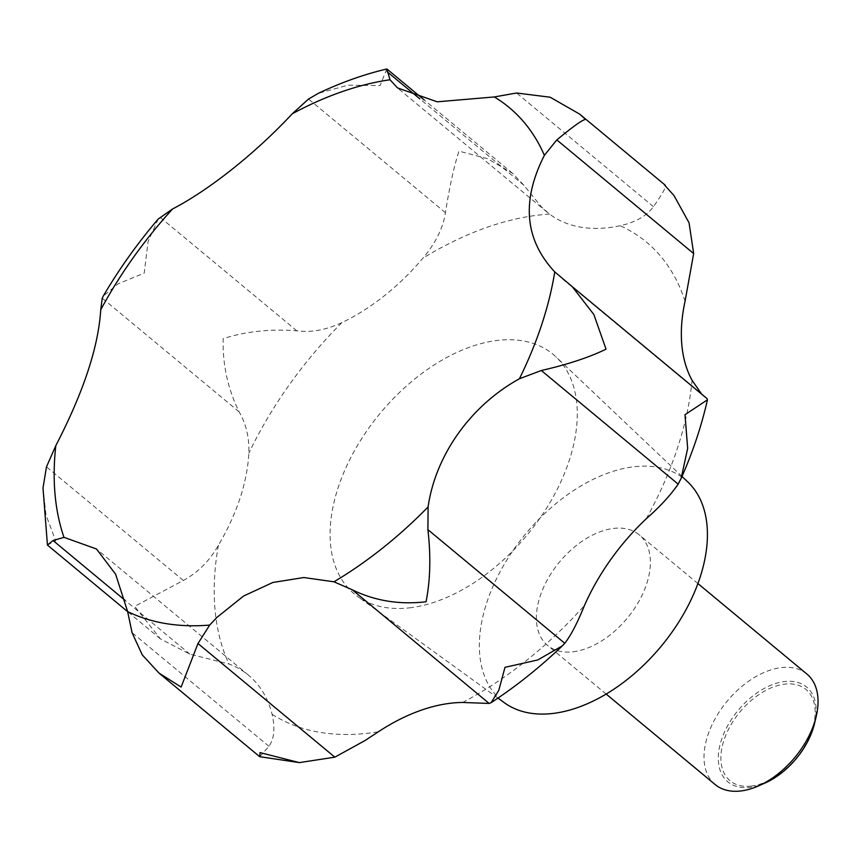 <?xml version="1.0" encoding="UTF-8"?>
<svg xmlns="http://www.w3.org/2000/svg" width="860" height="860" viewBox="0 0 860 860"><rect width="100%" height="100%" fill="white"/><g stroke="black" fill="none" stroke-linecap="round" stroke-linejoin="round"><path stroke-width="0.64" stroke-dasharray="4.3 3.22" d="M259.741 756.692L268.922 746.308C274.211 738.89 275.264 728.216 272.093 714.284A172.355 105.64 -50.3 0 0 248.518 675.218A172.355 105.64 -50.3 0 0 228.986 664.006L189.909 654.159L160.401 638.862L134.644 606.332L183.341 580.478C198.069 572.427 209.754 560.677 218.397 545.24A172.355 105.64 -50.3 0 0 248.83 453.231C249.411 437.869 246.175 424.066 239.112 411.832C227.803 388.827 222.482 364.425 223.17 338.657C246.025 331.358 270.577 328.746 296.84 330.81C311.073 332.723 326.09 330.004 341.882 322.629A172.355 105.64 -50.3 0 0 422.937 258.183C435.719 242.95 443.201 227.782 445.405 212.678C449.629 186.362 454.155 165.851 458.982 151.134L487.652 158.745L512.582 173.344L523.955 185.319L541.488 206.97L549.551 214.086A172.355 105.64 -50.3 0 0 620.2 225.728C635.82 222.192 646.892 215.838 653.439 206.647C663.909 191.801 667.596 184.577 664.511 184.986M687.817 481.976A143.631 88.032 -50.3 0 0 634.196 466.711A143.631 88.032 -50.3 0 0 501.251 569.621A143.631 88.032 -50.3 0 0 504.465 702.803M409.457 607.848A155.671 95.406 -50.3 0 0 550.508 501.67A155.671 95.406 -50.3 0 0 556.033 356.921A155.671 95.406 -50.3 0 0 497.918 340.366A155.671 95.406 -50.3 0 0 353.815 451.909A155.671 95.406 -50.3 0 0 357.308 596.249A155.671 95.406 -50.3 0 0 409.457 607.848M806.906 674.046A71.81 44.01 -50.3 0 0 781.428 667.607A71.81 44.01 -50.3 0 0 715.649 717.82A71.81 44.01 -50.3 0 0 715.154 784.546M572.986 651.794A71.81 44.01 -50.3 0 0 638.765 601.581A71.81 44.01 -50.3 0 0 639.259 534.856A71.81 44.01 -50.3 0 0 613.793 528.405A71.81 44.01 -50.3 0 0 548.013 578.619A71.81 44.01 -50.3 0 0 547.508 645.355A71.81 44.01 -50.3 0 0 572.986 651.794M814.603 723.238A61.619 37.765 -50.3 0 0 784.728 681.507A61.619 37.765 -50.3 0 0 721.529 739.664A61.619 37.765 -50.3 0 0 749.716 787.384A61.619 37.765 -50.3 0 0 764.916 783.084M751.145 786.104A59.372 36.389 129.7 0 1 723.991 740.127A59.372 36.389 129.7 0 1 784.879 684.098A59.372 36.389 129.7 0 1 812.034 730.075A59.372 36.389 129.7 0 1 751.145 786.104M158.24 219.01L148.081 241.552L144.222 273.104L118.185 283.8L103.2 296.184M43 488.018L46.021 515.086L55.696 540.789L47.45 545.079M701.631 394.095L707.038 398.578M386.796 69.004L380.045 85.591L347.999 85.172L318.394 93.299M549.551 214.086A301.613 184.868 -50.3 0 0 539.381 214.989A301.613 184.868 -50.3 0 0 422.937 258.183M272.093 714.284A301.613 184.868 -50.3 0 0 367.994 733.225A301.613 184.868 -50.3 0 0 378.346 731.785M296.84 330.81L159.981 217.182M445.405 212.678L308.546 99.04M239.112 411.832L102.254 298.205M183.341 580.478L46.483 466.84M189.909 654.159L125.141 600.387M268.922 746.308L132.064 632.67M706.565 398.287L569.707 284.66M653.439 206.647L516.581 93.009M523.955 185.319L419.777 98.825M462.529 702.47A301.613 184.868 -50.3 0 0 584.445 605.526M646.312 518.698A301.613 184.868 -50.3 0 0 692.074 380.303M218.397 545.24A301.613 184.868 -50.3 0 0 228.986 664.006M341.882 322.629A301.613 184.868 -50.3 0 0 248.83 453.231M685.044 301.344A301.613 184.868 -50.3 0 0 620.2 225.728M682.001 476.462L556.033 356.921M697.912 583.553L639.259 534.856M606.16 694.052L547.508 645.355M497.972 698.094L357.308 596.249M160.401 638.862L127.645 611.664M248.518 675.218L96.47 548.981M704.555 396.933L562.827 279.253M547.154 212.183L397.46 87.892M512.582 173.344L424.098 99.868"/><path stroke-width="1.29" d="M127.645 611.664L47.44 545.057L53.051 540.521L63.984 537.35L96.47 548.981L115.659 574.297L127.624 611.567L132.064 632.67L142.244 654.868L158.95 673.047L181.127 687.065L197.983 643.527L209.679 625.08L216.827 617.48L243.606 596.023L272.792 582.489L303.817 577.533L333.949 581.801L352.288 589.799C374.885 600.871 399.47 604.87 426.044 601.785C430.333 580.339 430.957 556.302 427.914 529.663L428.097 506.948C435.44 455.392 470.495 405.716 519.418 378.765L541.316 370.51C567.632 364.489 589.207 357.373 606.042 349.16L593.841 314.491L572.201 286.627L707.038 398.578L707.436 399.825L684.99 414.713L687.667 448.35L681.141 478.418L678.174 484.148C670.327 495.478 659.706 506.991 646.312 518.698A172.355 105.64 -50.3 0 0 584.445 605.526C577.468 622.812 570.911 635.4 564.773 643.291L562.343 645.86L537.736 659.975L504.992 667.328L498.779 690.354L491.114 702.684L489.146 703.437L462.529 702.47A172.355 105.64 -50.3 0 0 378.346 731.785L365.038 740.535L334.841 757.165L299.366 762.605L260.064 752.607L259.741 756.692L299.366 762.605M572.201 286.627L554.764 271.9C524.707 239.714 521.246 200.864 544.38 155.338L556.807 139.922C573.125 126.431 582.714 119.605 585.574 119.432L579.618 114.09L550.153 97.212L516.581 93.009L494.306 96.944L437.224 101.813L397.46 87.892L390.021 79.765L386.796 69.004C363.941 74.401 341.14 82.506 318.394 93.299L308.546 99.04L292.239 113.81C255.785 152.919 209.55 189.802 172.591 208.958L158.24 219.01C137.482 243.337 119.131 269.062 103.2 296.184L102.254 298.205L100.727 309.815C98.438 346.913 83.474 392.181 55.814 445.63L46.483 466.84L43 488.018L47.44 545.057M497.972 698.094L504.465 702.803A143.631 88.032 -50.3 0 0 552.582 713.488A143.631 88.032 -50.3 0 0 682.722 615.534A143.631 88.032 -50.3 0 0 687.817 481.976L682.001 476.462M606.16 694.052L715.154 784.546A71.81 44.01 -50.3 0 0 740.621 790.996A71.81 44.01 -50.3 0 0 758.337 785.975A71.81 44.01 -50.3 0 0 816.247 716.24A71.81 44.01 -50.3 0 0 806.906 674.046L697.912 583.553M758.337 785.975L764.916 783.084A61.619 37.765 -50.3 0 0 814.603 723.238L816.247 716.24M674.025 195.596L664.511 184.986L674.025 195.596L689.064 222.815L693.665 253.56L685.044 301.344A172.355 105.64 -50.3 0 0 692.074 380.303L701.631 394.095M390.021 79.765A317.49 194.596 -50.3 0 0 292.239 113.81M172.591 208.958A317.49 194.596 -50.3 0 0 100.727 309.815M55.814 445.63A317.49 194.596 -50.3 0 0 63.984 537.35M127.624 611.567A317.49 194.596 -50.3 0 0 209.679 625.08M489.146 703.437L352.288 589.799M125.141 600.387L53.051 540.521M334.841 757.165L197.983 643.527M678.174 484.148L541.316 370.51M564.773 643.291L427.914 529.663M693.665 253.56L556.807 139.922M419.777 98.825L387.097 71.692M333.949 581.801A317.49 194.596 -50.3 0 0 428.097 506.948M519.418 378.765A317.49 194.596 -50.3 0 0 554.764 271.9M544.38 155.338A317.49 194.596 -50.3 0 0 494.306 96.944M665.221 185.169L579.618 114.09M424.098 99.868L386.968 69.047M259.613 756.628L158.95 673.047M562.343 645.86C539.8 667.371 516.054 686.312 491.114 702.684M707.436 399.825C701.534 426.022 692.762 452.22 681.141 478.418"/></g></svg>
